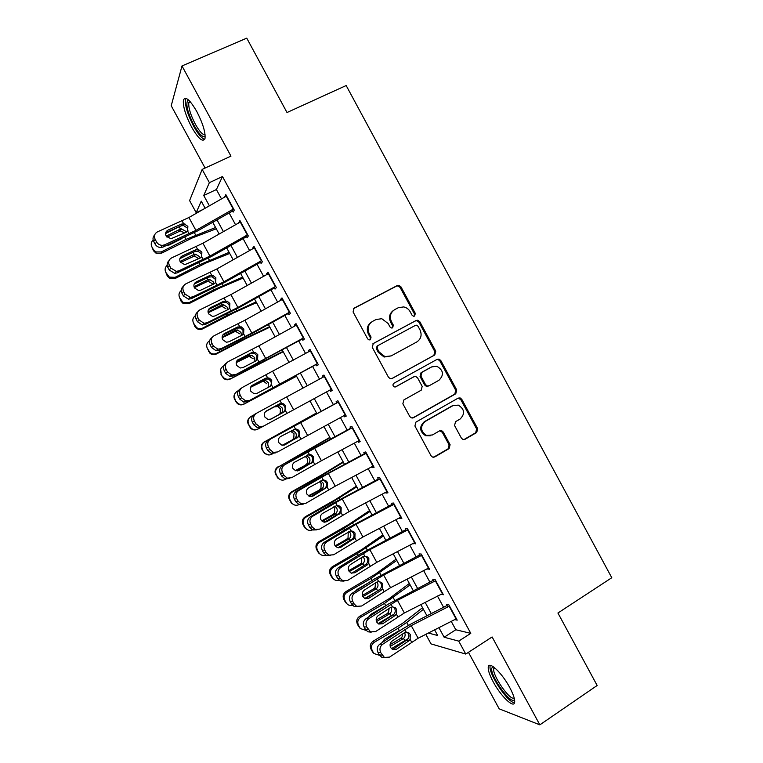 <?xml version="1.0" encoding="UTF-8"?>
<svg xmlns="http://www.w3.org/2000/svg" width="763" height="763" viewBox="0 0 763 763"><rect width="100%" height="100%" fill="white"/><g stroke="black" fill="none" stroke-linecap="round" stroke-linejoin="round"><path stroke-width="1.14" d="M414.624 316.035L415.32 313.402L400.947 286.831L398.801 285.295L397.227 285.562L354.127 308.147L353.078 311.953L367.69 338.906L369.006 339.936L370.341 339.773L371.066 337.093L369.178 333.612C366.984 328.452 368.09 324.38 372.497 321.414L376.102 319.497L381.786 318.715L388.129 323.493L390.007 326.955L391.371 327.995L392.63 327.823L393.346 325.172L391.467 321.709C389.292 316.578 390.37 312.553 394.719 309.616L398.276 307.727L403.637 306.917C406.498 307.499 408.672 309.11 410.17 311.724L412.03 315.167L413.432 316.216L414.624 316.035M414.223 316.187L414.443 313.946L400.108 287.432L397.962 285.906L396.398 286.163L353.422 308.681M370.017 339.907L370.284 337.58L368.405 334.108L369.178 333.612M392.268 327.976L392.516 325.687L390.646 322.234L391.467 321.709M509.703 687.463C501.987 672.928 488.978 660.663 488.282 666.91C487.872 669.952 489.512 674.94 493.222 681.893C500.642 695.942 513.766 708.741 514.634 702.418C515.054 699.433 513.413 694.444 509.703 687.463M196.806 111.56C189.844 99.657 185.38 95.842 183.406 100.125C182.834 106.353 185.562 115.337 191.608 127.078C198.475 138.895 202.939 142.7 204.999 138.484C205.619 132.438 202.891 123.463 196.806 111.56M461.386 438.134L462.912 439.469L465.058 439.288L476.713 432.497L477.667 428.672L461.777 399.307L460.108 397.914L458.124 398.133L415.921 422.12L414.91 426.002L431.057 455.778L432.487 457.075L434.786 456.923L449.121 448.577L450.094 444.705L443.236 432.039L441.701 430.694L439.526 430.876L432.421 434.967L426.479 435.425C420.413 431.2 419.965 426.565 425.115 421.51L452.879 405.678L458.286 405.124C464.629 409.149 465.239 413.784 460.108 419.04L455.53 421.672L454.557 425.516L461.386 438.134M451.248 621.387L455.807 629.761L470.781 633.347L458.725 641.111L465.773 654.063L431.009 643.896L425.811 634.349M203.063 209.434L196.186 212.686L189.596 200.583L202.166 169.415L230.97 156.129L181.995 65.952L246.754 38.15L287.012 112.523L346.173 85.532L611.783 577.725L557.925 613.013L597.152 685.479L539.842 724.85L492.116 636.962L465.773 654.063M202.166 169.415L209.367 182.653L203.74 195.481L209.377 205.829M470.781 633.347L222.491 176.539L209.367 182.653M434.776 354.967L435.759 351.19L419.822 321.719L417.838 320.231L416.121 320.479L373.298 343.503L372.258 347.337L388.462 377.218L390.17 378.629L392.23 378.419L434.776 354.967L433.851 355.405L434.834 351.629L418.935 322.234L416.951 320.746L415.244 320.994L372.907 343.76M440.814 360.546L456.732 389.96L455.759 393.765L413.527 417.704L411.343 417.886L409.779 416.531L402.854 403.77L403.875 399.907L421.195 390.208L422.187 386.383L417.638 377.962L415.892 376.541L413.908 376.76L395.825 386.784L394.366 386.927C392.668 385.849 392.516 384.619 393.908 383.245L437.142 359.335L439.002 359.106L440.814 360.546L439.879 360.966L455.749 390.313L456.732 389.96M468.453 652.327L499.193 708.837L539.842 724.85M181.995 65.952L171.217 105.742L205.104 168.06M231.952 209.882L233.163 212.104L234.27 210.121L225.829 194.594L224.923 196.949M246.001 235.71L247.136 237.798L248.318 235.967L239.887 220.459L238.981 222.796M260.03 261.509L261.089 263.464L262.358 261.795L253.936 246.306L252.715 248.07L253.02 248.614M274.041 287.279L275.023 289.091L276.378 287.584L267.966 272.114L266.668 273.717L267.04 274.403M288.042 313.021L288.948 314.69L290.388 313.345L281.986 297.894L280.593 299.334L281.042 300.155M302.014 338.734L302.854 340.269L304.38 339.077L295.987 323.636L294.508 324.924L295.033 325.887M315.987 364.418L316.74 365.811L318.352 364.771L309.969 349.359L308.405 350.484L309.005 351.581M329.931 390.074L330.608 391.324L332.306 390.446L323.932 375.043L322.291 376.016L322.959 377.246M343.865 415.692L344.466 416.808L346.249 416.093L337.885 400.709L336.159 401.519L336.903 402.883M357.78 441.291L358.305 442.263L360.174 441.701L351.819 426.336L350.007 426.994L350.818 428.491M371.676 466.851L372.134 467.69L374.08 467.28L365.735 451.934L363.837 452.44L364.733 454.071M385.563 492.383L385.944 493.089L387.976 492.831L379.64 477.504L377.656 477.848L378.62 479.622M399.43 517.886L399.736 518.449L401.853 518.363L393.527 503.046L391.457 503.237L392.497 505.135M413.279 543.361L415.711 543.857L407.394 528.559L405.248 528.597L406.355 530.628M427.118 568.807L429.55 569.312L421.252 554.043L419.021 553.919L420.203 556.093M440.938 594.224L443.379 594.749L435.091 579.499L432.774 579.212L434.023 581.52M222.491 176.539L216.406 189.539L221.499 198.905M229.138 212.963L235.548 224.742M243.092 238.619L249.577 250.55M257.026 264.246L263.597 276.32M270.951 289.835L277.598 302.072M284.847 315.405L291.58 327.785M298.734 340.937L305.553 353.469M312.611 366.44L319.506 379.125M326.478 391.944L333.383 404.648M340.403 417.552L347.213 430.074M354.318 443.141L361.023 455.482M368.214 468.692L374.824 480.852M382.091 494.214L388.605 506.203M395.959 519.708L402.378 531.515M409.807 545.173L416.131 556.799M423.637 570.61L429.865 582.055M437.457 596.008L443.589 607.291M454.738 619.613L457.199 620.157L448.911 604.916L446.517 604.487L447.833 606.919M438.925 627.663L444.133 637.229L458.725 641.111M217.007 219.868L223.406 231.628M230.951 245.486L237.427 257.389M244.875 271.065L251.437 283.13M258.781 296.616L265.429 308.834M272.668 322.148L279.401 334.509M286.545 347.642L293.354 360.155M300.403 373.107L307.298 385.773M314.261 398.572L321.156 411.247M328.176 424.142L334.976 436.646M342.072 449.684L348.777 462.006M355.959 475.196L362.568 487.347M369.826 500.681L376.34 512.65M383.675 526.136L390.093 537.925M397.513 551.563L403.837 563.18M411.333 576.962L417.561 588.397M425.134 602.322L431.267 613.586M205.123 208.261L201.251 201.155L196.186 212.686M428.367 633.042L437.676 635.512L434.605 629.866M426.946 615.798L420.823 604.544M413.241 590.619L407.022 579.184M399.526 565.412L393.203 553.804M385.782 540.175L379.373 528.397M372.039 514.911L365.525 502.951M358.267 489.617L351.657 477.485M344.485 464.295L337.78 451.982M330.684 438.944L323.884 426.45M316.874 413.565L309.969 400.89M303.006 388.1L296.12 375.444M289.072 362.501L282.262 349.988M275.119 336.864L268.395 324.513M261.156 311.209L254.508 299.001M247.174 285.515L240.612 273.459M233.173 259.792L226.687 247.889M219.153 234.041L212.753 222.291M216.406 189.539L203.74 195.481M455.807 629.761L444.133 637.229M224.78 196.682L226.516 195.862M238.752 222.386L240.488 221.556M252.715 248.07L254.441 247.222M266.668 273.717L268.376 272.858M280.593 299.334L282.3 298.467M294.508 324.924L296.206 324.046M308.405 350.484L310.093 349.597M330.608 391.324L332.286 390.408M322.291 376.016L323.97 375.11M344.466 416.808L346.135 415.883M358.305 442.263L359.964 441.329M372.134 467.69L373.784 466.737M385.944 493.089L387.585 492.125M399.736 518.449L401.367 517.476M413.508 543.79L415.139 542.808M427.27 569.103L428.892 568.101M441.024 594.377L404.352 612.985L375.587 631.573L370.532 631.907L366.726 626.986L364.065 626.9L365.458 629.446L368.128 629.551M393.651 310.303C389.502 313.278 388.501 317.255 390.646 322.234M371.39 322.12C367.251 325.143 366.259 329.139 368.405 334.108M391.686 378.648L433.851 355.405M418.019 326.24L416.646 325.2L415.425 325.372L377.866 345.62L377.141 348.3L379.135 351.972L384.914 356.607L391.19 355.892L416.798 341.958C421.09 338.991 422.158 334.957 419.984 329.864L418.019 326.24M377.866 345.62L377.065 346.087L376.35 348.758L377.141 348.3M391.19 355.892L384.104 357.036L378.334 352.42L376.35 348.758M412.592 418.019L454.786 394.109L455.749 390.313M413.46 376.951L395.291 386.984M438.973 380.26C444.219 374.862 443.503 370.198 436.808 366.269L431.734 366.879L421.929 372.315L420.938 376.13L425.487 384.533L427.194 385.944L429.197 385.735L438.973 380.26M428.281 386.097L426.288 386.307L424.581 384.905L420.041 376.512L421.033 372.706L430.818 367.289M439.879 360.966L438.067 359.526L436.789 359.535M453.661 405.296L452.879 405.678M430.265 435.768L425.563 435.673C419.516 431.457 419.068 426.822 424.209 421.786L451.915 405.992M433.527 457.275L448.148 448.787L449.13 444.924L442.282 432.287L439.679 430.799M463.847 439.631L475.692 432.745L476.637 428.93L460.795 399.631L458.086 398.152M178.895 226.83L165.59 233.535M184.961 223.979L181.069 225.762M215.586 227.498L186.038 239.372L161.241 251.933L161.413 253.24L156.062 253.23L153.516 250.789L151.913 246.916L153.306 249.463L155.871 251.924L161.241 251.933M216.301 228.795L192.438 237.875L161.413 253.24M166.2 236.139L180.421 229.062L181.451 228.881L185.924 231.418M166.649 245.428L169.272 244.952L181.718 238.647M153.134 240.011C151.112 242.014 150.702 244.313 151.913 246.916M184.589 232.992L180.373 230.884L167.002 237.207M233.621 208.928L195.919 230.388L164.579 244.866L163.091 247.031L160.955 247.517C158.418 247.479 156.472 246.354 155.137 244.15L156.577 241.966C157.931 244.189 159.877 245.314 162.433 245.352L164.579 244.866M232.572 211.017L197.627 230.893L163.091 247.031M226.592 196.005L188.909 217.512L157.474 231.857C154.517 233.554 153.744 236.063 155.156 239.363L156.577 241.966M187.917 230.598L187.364 228.08L183.597 225.533L181.031 225.877L181.499 224.112L167.994 230.102L166.496 232.343L181.031 225.877M155.156 239.363L153.725 241.556L155.137 244.15M153.725 241.556C152.524 239.038 152.838 236.845 154.67 234.975M181.499 224.112L184.074 223.778L187.86 226.353L187.622 231.065L185.991 232.362L170.883 238.771L166.162 236.072C165.037 233.44 165.647 231.456 167.994 230.102M205.171 135.986C202.948 137.989 199.2 134.393 193.916 125.18C187.431 112.123 185.428 103.825 187.898 100.306L188.804 100.23M189.71 101.136L188.804 102.557C188.318 107.535 190.483 114.736 195.318 124.15C199.477 131.513 202.729 135.032 205.075 134.727M185.895 98.303L185.495 99.371C184.894 105.561 187.603 114.488 193.592 126.143C197.998 134.04 201.709 138.437 204.703 139.343M514.491 699.28C512.021 706.643 489.35 675.141 491.839 668.016L493.299 666.738M494.319 667.491L493.775 668.502C491.782 674.635 510.046 701.159 514.195 698.021M490.304 665.355L490.161 665.841C487.881 672.861 507.91 703.209 514.577 702.666M185.113 256.006L179.877 258.676M229.11 252.324L199.83 264.666L175.099 277.322L175.185 278.476L169.481 278.276L167.307 276.044L165.79 272.343L169.367 277.131L175.099 277.322M229.711 253.44L206.105 262.958L175.185 278.476M180.068 261.49L194.212 254.365L195.557 254.184L199.706 256.711L200.183 258.047M181.737 270.76L186.916 268.357M167.164 265.286C165.018 267.298 164.56 269.654 165.79 272.343M198.533 258.514L194.393 256.025L180.602 262.482M194.393 256.025L195.557 254.184M194.994 283.34L194.365 283.664M242.605 277.131L213.602 289.94L188.947 302.692L188.938 303.674L182.958 303.321L181.089 301.271L179.658 297.732L182.929 302.329L188.947 302.692M243.111 278.056L219.754 288.004L188.938 303.674M194.002 286.764L207.994 279.649L209.615 279.468L213.468 281.967L214.022 283.865M181.251 290.493C178.923 292.506 178.389 294.919 179.658 297.732M212.209 283.626L208.07 281.156L194.327 287.67M210.14 307.937L209.51 308.271M256.091 301.91L227.364 315.176L202.777 328.023L202.681 328.853C200.535 329.864 198.466 329.702 196.492 328.357L194.842 326.478L193.506 323.092L196.539 327.527C198.533 328.872 200.612 329.044 202.777 328.023M256.492 302.644L233.392 313.021L202.681 328.853M208.003 311.972L221.756 304.904L223.635 304.742L227.221 307.193L227.775 309.692M195.395 315.634C192.82 317.627 192.19 320.117 193.506 323.092M225.886 308.7L221.756 306.249L208.146 312.763M269.568 326.659L241.108 340.393L216.587 353.326L216.406 354.003C214.174 355.053 212.057 354.852 210.044 353.383L207.336 348.433L210.187 352.706C212.2 354.175 214.336 354.385 216.587 353.326M269.864 327.203L247.002 338.009L216.406 354.003M222.1 337.084L235.509 330.131L237.627 329.988L240.955 332.391L241.413 335.539M209.615 340.718C206.735 342.663 205.981 345.238 207.336 348.433M239.534 333.755L235.424 331.314L222.109 337.742M247.67 234.766L209.92 256.101L178.761 270.855L177.188 272.868L174.727 273.373L169.272 270.045L170.798 268.023L176.291 271.37L178.761 270.855M246.525 236.683L211.551 256.444L177.188 272.868M240.65 221.852L202.92 243.244L171.665 257.865C168.728 259.601 167.965 262.11 169.376 265.419L170.798 268.023M201.804 256.578L201.298 253.65L197.903 251.18L194.994 251.485L195.547 249.873L182.128 256.006L180.545 258.094L194.994 251.485M169.376 265.419L167.86 267.46L169.272 270.045M167.86 267.46C166.62 264.809 167.002 262.539 169.014 260.65M195.547 249.873L198.475 249.587L201.88 252.076L201.651 256.807L200.03 258.113L184.751 264.694L180.316 262.024C179.191 259.391 179.801 257.389 182.128 256.006M261.699 260.574L223.912 281.785L192.925 296.817L191.275 298.676L188.509 299.191L183.387 295.91L184.999 294.041L190.149 297.341L192.925 296.817M260.469 262.31L225.447 281.967L191.275 298.676M254.689 247.679L216.921 268.938L185.848 283.846C182.929 285.61 182.176 288.137 183.578 291.437L184.999 294.041M215.624 282.568L215.214 279.182L212.152 276.807L208.928 277.064L209.577 275.615L196.244 281.89L194.575 283.826L208.928 277.064M183.578 291.437L181.976 293.326L183.387 295.91M181.976 293.326C180.697 290.522 181.155 288.176 183.368 286.287M209.577 275.615L212.801 275.376L215.881 277.78L215.662 282.51L214.06 283.846L200.755 290.159L198.618 290.579L194.46 287.937C193.335 285.305 193.926 283.292 196.244 281.89M275.71 286.354L237.894 307.432L207.078 322.749L205.342 324.447L202.29 324.971L197.493 321.748L199.191 320.031L204.007 323.274L207.078 322.749M274.384 287.918L239.334 307.451L205.342 324.447M268.71 273.469L230.903 294.613L200.001 309.788C197.102 311.581 196.358 314.127 197.77 317.427L199.191 320.031M229.358 308.567L229.11 304.695L226.344 302.406L222.853 302.606L223.588 301.328L210.34 307.737L208.595 309.52L222.853 302.606M197.77 317.427L196.081 319.163L197.493 321.748M196.081 319.163C194.756 316.197 195.309 313.765 197.741 311.886M223.588 301.328L227.078 301.137L229.873 303.445L229.653 308.195L228.07 309.549L214.851 315.996L212.486 316.416L208.576 313.822C207.45 311.19 208.041 309.168 210.34 307.737M289.711 312.096L251.847 333.059L221.203 348.653L219.391 350.198L216.082 350.713L211.58 347.556L213.354 345.992L217.875 349.168L221.203 348.653M288.29 313.498L253.211 332.916L219.391 350.198M282.711 299.23L244.875 320.25L214.145 335.701C211.265 337.532 210.531 340.098 211.942 343.398L213.354 345.992M243.006 334.566L242.996 330.169L240.479 327.985L236.768 328.128L237.579 327.003L224.427 333.555L222.786 335.014M211.942 343.398L210.168 344.971L211.58 347.556M210.168 344.971C208.795 341.824 209.453 339.316 212.133 337.446M222.72 335.119L236.768 328.128M237.579 327.003L241.308 326.879L243.836 329.082L243.635 333.851L242.052 335.215L228.929 341.805L226.353 342.225L222.682 339.678C221.556 337.046 222.138 335.005 224.427 333.555M223.931 365.735L223.492 365.973C220.564 367.919 219.792 370.503 221.156 373.736L220.688 369.387M283.025 351.381L254.832 365.572L230.121 379.125C227.813 380.212 225.648 379.974 223.626 378.4L220.946 374.28M283.216 351.733L230.121 379.125M236.311 362.101L248.442 355.653L251.571 355.215L254.67 357.561L254.918 361.433M222.319 376.798L221.156 373.736M222.538 376.264L223.845 377.885C225.886 379.459 228.061 379.697 230.388 378.61M253.173 358.772L249.072 356.35L236.215 362.606M303.693 337.818L233.421 375.911L229.873 376.417L225.648 373.326L227.508 371.915L231.752 375.024L235.328 374.519M302.186 339.039L233.421 375.911M296.702 324.962L258.829 345.858L228.271 361.586C225.409 363.446 224.684 366.03 226.096 369.33L227.508 371.915M256.54 360.546L256.864 355.625L254.565 353.527L250.655 353.612L251.561 352.659L237.264 360.289M226.096 369.33L224.246 370.751L225.648 373.326M224.246 370.751C222.844 367.47 223.569 364.905 226.411 363.064L226.64 362.883M237.016 360.594L250.655 353.612M251.561 352.659L255.481 352.582L257.799 354.69L257.598 359.468L256.034 360.861L242.987 367.585L240.221 367.995L236.768 365.506C235.643 362.873 236.215 360.823 238.485 359.344M238.418 390.627L237.283 391.238C234.365 393.193 233.592 395.787 234.956 399.011L234.661 399.402C233.612 397.265 233.764 395.215 235.118 393.25M296.464 376.083L243.817 404.218C241.451 405.334 239.248 405.067 237.207 403.408L234.661 399.402M296.549 376.235L243.817 404.218M250.712 386.965L262.167 380.823L265.486 380.422L268.376 382.702L268.166 387.432M236.034 401.91L234.956 399.011M236.33 401.538L237.522 403.045C239.563 404.705 241.785 404.981 244.17 403.856M266.802 383.77L263.922 381.51L262.701 381.366L250.569 387.299M317.656 363.503L247.441 401.605L243.664 402.091L239.706 399.078L241.642 397.819L245.629 400.852L249.425 400.365M316.054 364.561L247.441 401.605M310.675 350.665L242.376 387.442C239.534 389.34 238.819 391.934 240.231 395.224L241.642 397.819M269.978 386.479C271.409 384.876 271.657 383.064 270.722 381.042L268.605 379.039L264.532 379.077L265.524 378.276L251.809 385.582M240.231 395.224L238.304 396.502L239.706 399.078M238.304 396.502C236.902 393.222 237.608 390.646 240.44 388.758L241.375 388.119M251.389 385.983L264.532 379.077M265.524 378.276L267.584 377.78L269.606 378.257L271.733 380.27L271.542 385.057L269.988 386.469L257.026 393.336L254.089 393.737L250.846 391.295C249.72 388.672 250.283 386.603 252.534 385.096M253.335 415.234L251.056 416.474C248.147 418.439 247.374 421.033 248.738 424.257L248.366 424.495C247.059 421.519 247.679 419.021 250.235 416.999M260.584 427.633L257.932 429.073C255.5 430.227 253.249 429.931 251.199 428.186L248.366 424.495M265.638 411.515L276.664 405.63L279.363 405.601L282.062 407.824C283.073 409.989 282.711 411.896 280.975 413.527L270.417 419.335M249.73 427.003L248.738 424.257M250.121 426.784L251.199 428.186M270.493 419.307L280.25 414.004M257.408 429.331C255.004 430.418 252.801 430.103 250.808 428.396M278.581 414.9L280.193 413.451L280.402 408.739L277.722 406.536L274.222 406.908L265.524 411.619M331.609 389.159L261.442 427.261L257.465 427.728L253.745 424.791L255.767 423.684L259.506 426.641L263.512 426.174M324.637 376.34L256.473 413.269C253.65 415.196 252.944 417.8 254.356 421.1L255.767 423.684M283.512 412.173C285.2 410.561 285.543 408.644 284.561 406.431L282.615 404.524L278.4 404.504L279.477 403.865L266.573 410.828C264.332 412.354 263.779 414.433 264.895 417.065L267.947 419.44L271.056 419.059L283.512 412.173M254.356 421.1L252.343 422.225L253.745 424.791M252.343 422.225C250.941 418.944 251.637 416.35 254.451 414.433L256.206 413.422M266.029 411.181L278.4 404.504M270.751 419.211L282.825 412.64M279.477 403.865L281.518 403.35L283.702 403.894L285.658 405.821L285.476 410.628L283.931 412.049M316.531 412.945L264.809 441.672C261.909 443.656 261.146 446.25 262.51 449.483L262.043 449.56C260.688 446.355 261.451 443.77 264.332 441.796M316.597 413.069L264.809 441.672M272.963 453.565L271.685 454.271C269.205 455.444 266.936 455.13 264.875 453.317L262.043 449.56M291.428 430.523L293.211 430.752L295.729 432.907C296.74 435.082 296.387 436.989 294.652 438.63L282.377 445.239M263.416 452.058L262.51 449.483M263.884 452.001L264.875 453.317M282.711 445.268L293.936 439.106M269.148 454.977L264.399 453.375M292.191 439.85L293.793 438.401L294.003 433.67L290.579 431.333M345.544 414.786L277.579 451.954L273.392 452.402L269.864 449.521L268.462 446.937L266.363 447.91L267.765 450.475L269.864 449.521M336.836 402.778L270.541 439.068C267.746 441.014 267.05 443.646 268.462 446.937M338.572 401.977L270.541 439.068M283.817 445.201L297.351 437.552C299.02 435.931 299.363 434.004 298.381 431.791L296.578 429.97L293.755 429.407M266.363 447.91C264.961 444.629 265.658 442.025 268.442 440.079M275.433 452.888L271.266 453.336L267.765 450.475M299.392 436.159L285.066 444.743L281.814 445.115L278.943 442.798C277.818 440.175 278.361 438.076 280.584 436.531L295.434 428.892L297.751 429.502L299.563 431.343L299.392 436.159L300.889 438.906M359.459 440.385L321.414 460.738L291.628 477.705L287.279 478.134L283.95 475.33L282.548 472.755L280.364 473.565L281.766 476.131L283.95 475.33M350.675 428.224L305.543 452.593L284.599 464.829C281.824 466.813 281.137 469.455 282.548 472.755M352.496 427.595L284.599 464.829M297.293 470.943L311.17 462.912C312.83 461.262 313.164 459.336 312.181 457.132L310.512 455.377L307.899 454.729M280.364 473.565C278.962 470.294 279.649 467.662 282.415 465.688M289.406 478.487L285.076 478.916L281.766 476.131M313.288 461.663L299.058 470.399L295.672 470.761L292.963 468.501C291.838 465.878 292.382 463.77 294.585 462.197L309.339 454.405L311.771 455.072L313.45 456.827L313.288 461.663L314.785 464.409M373.355 465.955L335.272 486.184L305.658 503.418L301.156 503.838L298.028 501.11L296.616 498.535L294.356 499.202L295.758 501.758L298.028 501.11M460.032 397.895L459.269 398.296M364.495 453.632L319.354 477.924L296.378 491.277L298.648 490.561C295.882 492.583 295.205 495.235 296.616 498.535M366.412 453.174L328.348 473.47L298.648 490.561M310.865 496.608L324.971 488.234C326.621 486.575 326.955 484.639 325.973 482.435L324.418 480.757L322.186 480.051M294.356 499.202C292.954 495.921 293.631 493.28 296.378 491.277M303.188 504.152L298.877 504.467L295.758 501.758M327.174 487.137L313.04 496.036L309.53 496.379L306.964 494.176C305.849 491.553 306.373 489.436 308.567 487.834L323.226 479.889L325.763 480.604L327.327 482.292L327.174 487.137L328.672 489.875M387.242 491.496L349.12 511.601L319.678 529.112L315.043 529.503L312.077 526.861L310.675 524.286L308.328 524.801L309.73 527.357L312.077 526.861M378.295 479.021L333.145 503.237L310.322 516.828L312.677 516.274C309.931 518.315 309.263 520.986 310.675 524.286M380.298 478.725L342.196 498.897L312.677 516.274M324.485 522.216L338.762 513.528C340.403 511.849 340.727 509.913 339.745 507.71L336.54 505.402M308.328 524.801C306.926 521.52 307.594 518.869 310.322 516.828M316.788 529.865L312.677 529.989L309.73 527.357M341.042 512.583L327.003 521.634L323.378 521.959L320.956 519.822C319.831 517.2 320.365 515.073 322.539 513.442L337.093 505.344L339.726 506.107L341.185 507.719L341.042 512.583L342.539 515.321M401.109 516.999L362.95 536.99L333.679 554.768L328.92 555.149L326.116 552.574L324.714 550.009L322.291 550.371L323.684 552.927L326.116 552.574M392.077 504.372L346.927 528.511L324.256 542.35L326.678 541.949C323.96 544.019 323.302 546.709 324.714 550.009M394.175 504.257L356.035 524.305L326.678 541.949M338.114 547.767L352.535 538.802C354.156 537.104 354.48 535.149 353.507 532.955L350.818 530.771M322.291 550.371C320.889 547.09 321.547 544.42 324.256 542.35M330.379 555.521L326.478 555.474L323.684 552.927M354.89 538.001L340.947 547.205L337.227 547.519L334.928 545.44C333.812 542.817 334.328 540.681 336.483 539.021L350.951 530.762L353.66 531.573L355.024 533.127L354.89 538.001L356.388 540.729M414.967 542.483L376.769 562.35L347.67 580.405L342.797 580.757L340.136 578.268L338.734 575.693L336.235 575.912L337.627 578.459L340.136 578.268M405.849 529.703L360.689 553.766L338.171 567.844L340.679 567.596C337.971 569.703 337.322 572.403 338.734 575.693M408.043 529.751L369.864 549.675L340.679 567.596M351.733 573.271L366.288 564.038C367.909 562.321 368.224 560.366 367.251 558.173L365.963 556.694L367.566 557.009L368.853 558.497L368.729 563.38L367.251 564.916L354.881 572.746L351.066 573.042L348.891 571.029C347.766 568.406 348.281 566.251 350.427 564.572L362.826 556.79L364.79 556.16L367.566 557.009M336.235 575.912C334.833 572.631 335.472 569.942 338.171 567.844M343.979 581.129L340.269 580.939L337.627 578.459M428.806 567.939L390.57 587.682L361.633 606.003L356.664 606.347L354.137 603.924L352.744 601.358L350.16 601.416L351.552 603.972L354.137 603.924M419.602 554.997L374.433 578.983L352.067 593.318L354.652 593.204C351.972 595.35 351.333 598.068 352.744 601.358M421.882 555.216L383.675 575.025L354.652 593.204M365.363 598.726L380.031 589.246C381.634 587.52 381.948 585.555 380.975 583.361L379.764 581.94L381.452 582.417L382.664 583.838L382.549 588.74L381.08 590.295L368.796 598.259L364.905 598.545L362.835 596.58C361.71 593.957 362.215 591.792 364.342 590.095L376.655 582.179L378.62 581.53L381.452 582.417M350.16 601.416C348.758 598.144 349.397 595.445 352.067 593.318M357.589 606.68L354.061 606.375L351.552 603.972M433.346 580.271L388.167 604.182L365.944 618.745L368.615 618.793C365.954 620.968 365.324 623.695 366.726 626.986M435.711 580.653L397.466 600.338L368.615 618.793M378.992 624.134L393.756 614.425C395.348 612.679 395.663 610.705 394.681 608.521L393.546 607.157L395.31 607.787L396.455 609.16L396.35 614.072L394.9 615.646L382.692 623.733L378.725 624.02L376.76 622.112C375.634 619.489 376.13 617.315 378.248 615.588L390.475 607.539L392.43 606.862L395.31 607.787M364.065 626.9C362.663 623.629 363.293 620.91 365.944 618.745M371.209 632.184L367.852 631.783L365.458 629.446M456.427 618.745L418.124 638.259L389.531 657.115L384.39 657.439L380.708 652.594L377.962 652.355L379.354 654.892L382.101 655.15M447.07 605.507L411.581 623.648L401.882 629.341L379.812 644.153L382.559 644.354C379.917 646.547 379.297 649.294 380.708 652.594M449.531 606.06L411.238 625.631L382.559 644.354M392.63 649.504L407.461 639.585C409.044 637.811 409.349 635.837 408.377 633.652L407.299 632.336L409.149 633.118L410.236 634.444L410.141 639.365L408.701 640.958L396.569 649.189L392.544 649.466L390.666 647.606C389.54 644.983 390.036 642.799 392.134 641.044L404.285 632.861L406.221 632.174L409.149 633.118M377.962 652.355C376.56 649.075 377.18 646.347 379.812 644.153M384.838 657.649L381.624 657.172L379.354 654.892M329.835 437.38L278.552 466.851C275.662 468.844 274.899 471.448 276.263 474.672L275.71 474.586C274.365 471.391 275.119 468.797 277.99 466.822M330.007 437.695L278.552 466.851M285.963 479.126L285.419 479.431C282.901 480.633 280.612 480.299 278.552 478.43L275.71 474.586M305.772 464.781L307.375 463.313L307.575 458.582L305.219 456.512L307.022 455.873L309.387 457.962C310.398 460.137 310.045 462.044 308.319 463.694L295.252 470.609M277.083 477.094L277.637 477.19L276.263 474.672M277.637 477.19L278.552 478.43M295.72 470.771L307.603 464.19M281.261 479.984L277.99 478.325M343.121 461.796L321.633 474.948L291.638 491.811L292.277 492.001C289.396 494.004 288.643 496.608 289.997 499.832L289.368 499.593C288.013 496.398 288.767 493.804 291.638 491.811M343.398 462.292L316.416 478.544L292.277 492.001M299.153 504.553L299.134 504.562C296.588 505.783 294.28 505.44 292.219 503.513L289.368 499.593M319.993 481.176L320.813 480.967L323.035 482.989C324.046 485.163 323.693 487.08 321.976 488.74L308.405 495.797M290.732 502.092L291.371 502.34L289.997 499.832M291.371 502.34L292.219 503.513M308.948 496.122L321.261 489.236M293.898 504.744L291.571 503.256M319.344 489.674L320.946 488.206L321.137 483.465L319.611 481.815M356.397 486.174L335.157 499.755L305.257 516.78L305.992 517.123C303.121 519.136 302.358 521.749 303.722 524.963L303.006 524.572C301.652 521.377 302.406 518.773 305.257 516.78M356.769 486.87L330.064 503.57L305.992 517.123M334.776 506.136L336.655 507.996C337.666 510.17 337.322 512.087 335.615 513.757L332.906 514.548L321.719 520.862M306.898 529.455L304.37 527.071L305.095 527.471L303.722 524.963M305.095 527.471L305.887 528.578C307.775 530.428 309.959 530.867 312.429 529.884M322.301 521.367L334.9 514.252M304.37 527.071L303.006 524.572M332.906 514.548L334.499 513.07L334.69 508.32L333.545 506.947M369.654 510.533L348.653 524.534L318.867 541.711L319.687 542.207C316.826 544.229 316.073 546.852 317.427 550.066L316.626 549.522C315.281 546.327 316.025 543.723 318.867 541.711M370.131 511.41L343.684 528.578L319.687 542.207M339.306 547.452L338.658 547.815M348.815 531.363L350.265 532.965C351.276 535.14 350.932 537.066 349.235 538.745L346.45 539.384L335.167 545.822M320.117 554.186L317.99 552.021L318.8 552.574L317.427 550.066M318.8 552.574L319.535 553.623C321.299 555.407 323.369 555.903 325.763 555.111M335.749 546.527L348.519 539.241M317.99 552.021L316.626 549.522M346.45 539.384L348.033 537.905L348.214 533.137M382.892 534.863L362.148 549.293L332.468 566.623L333.364 567.271C330.513 569.303 329.759 571.935 331.123 575.14L330.236 574.444C328.882 571.249 329.626 568.645 332.468 566.623M383.474 535.931L357.303 553.547L333.364 567.271M354.995 571.268L351.59 573.232M362.94 556.723L363.865 557.906C364.876 560.08 364.533 562.016 362.835 563.704L359.974 564.2L348.72 570.676M333.46 578.945L331.59 576.933L332.487 577.648L331.123 575.14M332.487 577.648L333.183 578.65C334.843 580.385 336.826 580.92 339.154 580.261M349.263 571.611L362.129 564.2M342.682 565.021L345.439 563.304M331.59 576.933L330.236 574.444M359.974 564.2L361.557 562.712L361.738 557.934M396.121 559.165L375.615 574.014L346.049 591.506L347.031 592.307C344.18 594.348 343.436 596.981 344.79 600.195L343.827 599.337C342.473 596.151 343.216 593.538 346.049 591.506M396.798 560.414L370.894 578.488L347.031 592.307M376.312 591.745L364.752 598.469M377.447 582.827C378.458 585.002 378.114 586.938 376.426 588.635L373.489 588.979L362.377 595.436M346.879 603.724L345.181 601.826L346.164 602.694L344.79 600.195M346.164 602.694L346.812 603.647C348.405 605.355 350.331 605.917 352.601 605.355M362.854 596.618L375.72 589.141M355.444 591.144L357.179 589.389L367.861 583.199M345.181 601.826L343.827 599.337M373.489 588.979L375.072 587.491L375.491 583.256M409.34 583.447L389.082 598.717L359.611 616.351L360.68 617.315C357.837 619.365 357.103 621.998 358.457 625.212L357.399 624.201C356.054 621.015 356.788 618.402 359.611 616.351M410.122 584.878L384.476 603.399L360.68 617.315M393.975 614.196L378.047 623.609M391.009 607.71C392.02 609.885 391.686 611.831 390.007 613.538L386.984 613.738L376.159 620.09M360.222 628.407L358.457 625.212M359.821 627.711L360.441 628.617L366.097 630.391M376.502 621.549L389.302 614.043M368.72 616.933L370.799 614.358L385.735 605.708L384.476 603.399M358.753 626.69L357.399 624.201M386.984 613.738L388.558 612.241L389.12 608.426M422.54 607.691L402.521 623.381L373.164 641.178L374.309 642.284C371.486 644.354 370.742 646.995 372.096 650.2L370.961 649.036C369.616 645.851 370.351 643.228 373.164 641.178M423.417 609.313L406.736 622.427L398.048 628.283L374.309 642.284M408.234 638.593L391.438 648.655M404.609 632.661C405.554 634.816 405.21 636.733 403.56 638.412L402.864 638.917L400.47 638.469L390.074 644.621M373.536 653.042L372.096 650.2M373.46 652.699L374.051 653.567L379.65 655.379M390.208 646.414L402.864 638.917M382.158 642.589L384.409 639.299L399.297 630.591L398.048 628.283M372.315 651.526L370.961 649.036M400.47 638.469L402.034 636.962L402.74 633.9M414.443 313.946L415.32 313.402M370.284 337.58L371.066 337.093M392.516 325.687L393.346 325.172M353.45 308.662L354.127 308.147M396.398 286.163L397.227 285.562M400.108 287.432L400.947 286.831M415.244 320.994L416.121 320.479M418.935 322.234L419.822 321.719M434.834 351.629L435.759 351.19M378.334 352.42L379.135 351.972M454.786 394.109L455.759 393.765M412.64 417.99L413.527 417.704M413.031 377.151L413.908 376.76M421.033 372.706L421.929 372.315M420.041 376.512L420.938 376.13M424.581 384.905L425.487 384.533M424.209 421.786L425.115 421.51M442.282 432.287L443.236 432.039M449.13 444.924L450.094 444.705M448.148 448.787L449.121 448.577M433.851 457.113L434.786 456.923M460.795 399.631L461.777 399.307M476.637 428.93L477.667 428.672M475.692 432.745L476.713 432.497M464.057 439.517L465.058 439.288M186.038 239.372L184.875 237.226M195.671 235.052L194.374 232.677M180.421 229.062L179.143 226.725M153.516 250.789L153.306 249.463M178.532 231.389L179.601 229.377M187.622 231.065L189.129 233.84M182.109 220.955L183.625 223.731M188.909 217.512L195.919 230.388M226.229 196.205L233.259 209.138M199.83 264.666L198.838 262.844M209.405 260.25L208.299 258.228M194.212 254.365L193.115 252.343M167.307 276.044L167.183 274.88M192.247 256.549L193.401 254.689M213.602 289.94L212.782 288.424M223.111 285.419L222.205 283.741M207.994 279.649L207.059 277.942M181.089 301.271L181.041 300.269M205.953 281.681L207.183 279.973M227.364 315.176L226.706 313.984M236.816 310.56L236.091 309.234M221.756 304.904L221.003 303.512M194.842 326.478L194.889 325.629M219.639 306.783L220.955 305.229M241.108 340.393L240.622 339.506M250.493 335.672L249.959 334.69M235.509 330.131L234.918 329.044M208.595 351.648L208.719 350.961M233.306 331.857L234.708 330.455M201.651 256.807L203.158 259.573M196.148 246.707L197.655 249.482M202.92 243.244L209.92 256.101M240.288 222.062L247.307 234.975M215.662 282.51L217.169 285.286M210.168 272.429L211.675 275.205M216.921 268.938L223.912 281.785M254.317 247.88L261.337 260.774M229.653 308.195L231.16 310.961M224.169 298.123L225.676 300.889M230.903 294.613L237.894 307.432M268.347 273.669L275.348 286.554M243.635 333.851L245.142 336.607M238.151 323.789L239.658 326.554M244.875 320.25L251.847 333.059M282.348 299.43L289.349 312.296M254.832 365.572L254.518 365M264.16 360.756L263.817 360.117M249.243 355.32L248.824 354.557M246.964 356.903L248.442 355.653M257.598 359.468L259.105 362.225M252.124 349.425L253.631 352.182M258.829 345.858L265.791 358.658M296.34 325.162L303.331 338.019M260.603 381.92L262.167 380.823M271.542 385.057L273.049 387.814M266.077 375.024L267.584 377.78M272.763 371.438L279.725 384.218M310.312 350.866L317.294 363.703M274.222 406.908L275.872 405.973M285.476 410.628L286.974 413.374M280.011 400.604L281.518 403.35M286.678 396.989L293.631 409.76M324.265 376.531L331.237 389.359M293.936 426.145L295.434 428.892M300.584 422.511L307.527 435.263M338.209 402.177L345.172 414.986M284.389 445.048L285.066 444.743M297.856 437.6L296.664 438.029M307.842 451.658L309.339 454.405M314.47 448.005L321.414 460.738M352.134 427.785L359.096 440.585M297.723 470.895L299.058 470.399M311.771 463.122L310.493 463.389M321.728 477.142L323.226 479.889M328.348 473.47L335.272 486.184M366.04 453.375L372.993 466.155M311.046 496.608L313.04 496.036M325.667 488.616L324.304 488.721M335.606 502.598L337.093 505.344M342.196 498.897L349.12 511.601M379.936 478.926L386.879 491.687M324.58 522.159L327.003 521.634M339.545 514.081L338.095 514.024M349.464 528.034L350.951 530.762M356.035 524.305L362.95 536.99M393.813 504.448L400.747 517.2M338.448 547.576L340.947 547.205M353.403 539.517L351.867 539.298M368.729 563.38L370.217 566.117M363.302 553.423L364.79 556.16M369.864 549.675L376.769 562.35M407.671 529.942L414.595 542.674M352.296 572.965L354.881 572.746M367.251 564.916L365.63 564.553M382.549 588.74L384.037 591.468M377.132 578.793L378.62 581.53M383.675 575.025L390.57 587.682M421.519 555.407L428.434 568.13M366.135 598.335L368.796 598.259M381.08 590.295L379.373 589.77M396.35 614.072L397.838 616.8M390.942 604.134L392.43 606.862M397.466 600.338L404.352 612.985M435.349 580.843L442.254 593.547M379.955 623.667L382.692 623.733M394.9 615.646L393.107 614.959M410.141 639.365L411.619 642.093M404.733 629.446L406.221 632.174M411.238 625.631L418.124 638.259M449.159 606.242L456.064 618.936M393.756 648.97L396.569 649.189M408.701 640.958L406.822 640.119M308.71 464.409L308.319 463.694M312.181 448.892L311.876 448.32M303.045 454.004L302.758 453.489M322.53 489.76L321.976 488.74M325.973 474.195L325.467 473.279M316.864 479.374L316.416 478.544M336.33 515.082L335.615 513.757M339.735 499.469L339.049 498.21M330.675 504.705L330.064 503.57M350.122 540.376L349.235 538.745M353.488 524.706L352.62 523.103M344.475 530.008L343.684 528.578M363.894 565.641L362.835 563.704M367.232 549.923L366.173 547.977M358.248 555.292L357.303 553.547M377.656 590.877L376.426 588.635M380.947 575.102L379.707 572.822M372.01 580.538L370.894 578.488M391.266 615.846L390.007 613.538M394.652 600.262L393.231 597.639M404.819 640.72L403.56 638.412M408.348 625.383L406.736 622.427M397.962 285.906L398.801 285.295M416.951 320.746L417.838 320.231M384.104 357.036L384.914 356.607M426.288 386.307L427.194 385.944M438.067 359.526L439.002 359.106M425.563 435.673L426.479 435.425M440.747 430.952L441.701 430.694M459.126 398.248L460.108 397.914M180.373 230.884L181.451 228.881M155.871 251.924L156.062 253.23M183.597 225.533L184.074 223.778M160.955 247.517L162.433 245.352M189.606 101.031L187.898 100.306M190.359 101.87L188.804 102.557M493.995 667.244L492.602 666.891M494.758 667.854L493.775 668.502M169.367 277.131L169.481 278.276M208.375 281.156L209.615 279.468M182.929 302.329L182.958 303.321M222.319 306.278L223.635 304.742M196.539 327.527L196.492 328.357M236.225 331.371L237.627 329.988M210.187 352.706L210.044 353.383M197.903 251.18L198.475 249.587M174.727 273.373L176.291 271.37M212.152 276.807L212.801 275.376M188.509 299.191L190.149 297.341M226.344 302.406L227.078 301.137M202.29 324.971L204.007 323.274M240.479 327.985L241.308 326.879M216.082 350.713L217.875 349.168M250.092 356.455L251.571 355.215M223.845 377.885L223.626 378.4M254.565 353.527L255.481 352.582M229.873 376.417L231.752 375.024M263.922 381.5L265.486 380.422M268.605 379.039L269.606 378.257M243.664 402.091L245.629 400.852M277.722 406.536L279.363 405.601M282.615 404.524L283.702 403.894M257.465 427.728L259.506 426.641M291.485 431.534L293.211 430.752M296.578 429.97L297.751 429.502M271.266 453.336L273.392 452.402M310.512 455.377L311.771 455.072M285.076 478.916L287.279 478.134M324.418 480.757L325.763 480.604M298.877 504.467L301.156 503.838M338.295 506.107L339.726 506.107M312.677 529.989L315.043 529.503M352.144 531.42L353.66 531.573M326.478 555.474L328.92 555.149M340.269 580.939L342.797 580.757M354.061 606.375L356.664 606.347M367.852 631.783L370.532 631.907M381.624 657.172L384.39 657.439M305.887 528.578L305.152 528.168M319.535 553.623L318.724 553.061M333.183 578.65L332.286 577.925M346.812 603.647L345.83 602.77M360.441 628.617L359.373 627.587M374.051 653.567L372.897 652.384"/></g></svg>
